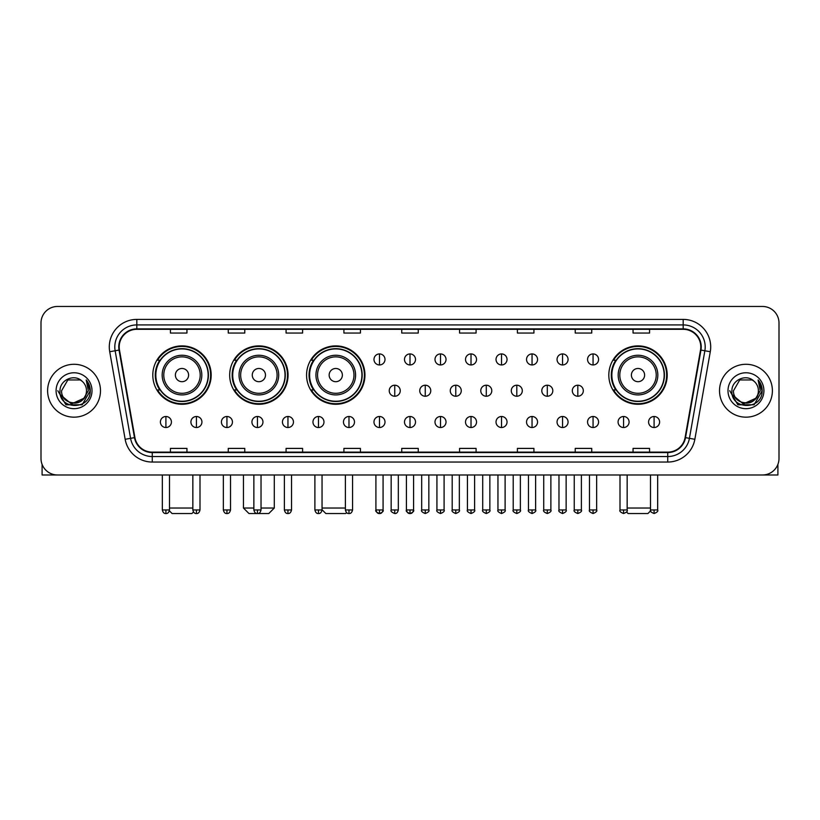 <?xml version="1.0" encoding="UTF-8"?>
<svg xmlns="http://www.w3.org/2000/svg" width="820" height="820" viewBox="0 0 820 820"><rect width="100%" height="100%" fill="white"/><g stroke="black" fill="none" stroke-linecap="round" stroke-linejoin="round"><path stroke-width="1.23" d="M608.819 375.078A29.192 29.192 0 0 0 638.011 404.27A29.192 29.192 0 0 0 667.203 375.078A29.192 29.192 0 0 0 638.011 345.896A29.192 29.192 0 0 0 608.819 375.078M306.567 375.078A29.192 29.192 0 0 0 335.759 404.27A29.192 29.192 0 0 0 364.951 375.078A29.192 29.192 0 0 0 335.759 345.896A29.192 29.192 0 0 0 306.567 375.078M229.682 375.078A29.192 29.192 0 0 0 258.874 404.27A29.192 29.192 0 0 0 288.066 375.078A29.192 29.192 0 0 0 258.874 345.896A29.192 29.192 0 0 0 229.682 375.078M152.797 375.078A29.192 29.192 0 0 0 181.989 404.27A29.192 29.192 0 0 0 211.181 375.078A29.192 29.192 0 0 0 181.989 345.896A29.192 29.192 0 0 0 152.797 375.078M159.797 389.951A26.711 26.711 0 0 1 159.797 360.216M236.683 389.951A26.711 26.711 0 0 1 236.683 360.216M313.568 389.951A26.711 26.711 0 0 1 313.568 360.216M615.82 389.951A26.711 26.711 0 0 1 615.82 360.216M41 322.978L41 458.462A16.523 16.523 0 0 0 57.523 474.985L762.477 474.985A16.523 16.523 0 0 0 779 458.462L779 322.978A16.523 16.523 0 0 0 762.477 306.465L57.523 306.465A16.523 16.523 0 0 0 41 322.978L41 458.462M47.611 390.72A26.435 26.435 0 0 0 74.046 417.165A26.435 26.435 0 0 0 100.481 390.72A26.435 26.435 0 0 0 74.046 364.285A26.435 26.435 0 0 0 47.611 390.72A26.435 26.435 0 0 0 74.046 417.165A26.435 26.435 0 0 0 100.481 390.72A26.435 26.435 0 0 0 74.046 364.285A26.435 26.435 0 0 0 47.611 390.72M719.519 390.72A26.435 26.435 0 0 0 745.954 417.165A26.435 26.435 0 0 0 772.389 390.72A26.435 26.435 0 0 0 745.954 364.285A26.435 26.435 0 0 0 719.519 390.72A26.435 26.435 0 0 0 745.954 417.165A26.435 26.435 0 0 0 772.389 390.72A26.435 26.435 0 0 0 745.954 364.285A26.435 26.435 0 0 0 719.519 390.72M119.207 346.942A17.62 17.62 0 0 1 136.827 329.312L683.173 329.312A17.62 17.62 0 0 1 700.526 349.996L685.089 437.572A17.62 17.62 0 0 1 667.726 452.127L152.274 452.127A17.62 17.62 0 0 1 134.91 437.572L119.474 349.996A17.62 17.62 0 0 1 119.207 346.942M118.767 346.942A18.061 18.061 0 0 0 119.043 350.078L134.48 437.644A18.061 18.061 0 0 0 152.274 452.568L667.726 452.568A18.061 18.061 0 0 0 685.52 437.644L700.957 350.078A18.061 18.061 0 0 0 683.173 328.871L136.827 328.871A18.061 18.061 0 0 0 118.767 346.942M109.716 351.718A27.542 27.542 0 0 1 136.827 319.4L683.173 319.4A27.542 27.542 0 0 1 710.284 351.718L694.847 439.294A27.542 27.542 0 0 1 667.726 462.049L152.274 462.049A27.542 27.542 0 0 1 125.152 439.294L109.716 351.718L115.138 350.765A22.027 22.027 0 0 1 136.827 324.915L683.173 324.915A22.027 22.027 0 0 1 704.862 350.765L689.425 438.331A22.027 22.027 0 0 1 667.726 456.535L152.274 456.535A22.027 22.027 0 0 1 130.575 438.331L115.138 350.765A22.027 22.027 0 0 1 114.8 346.942M762.477 306.465L57.523 306.465M57.523 474.985L762.477 474.985M779 458.462L779 322.978M685.52 437.644L689.425 438.331L704.862 350.765L710.284 351.718M401.738 329.312L401.738 333.043L418.261 333.043L418.261 329.312M343.908 329.312L343.908 333.043L360.431 333.043L360.431 329.312M286.077 329.312L286.077 333.043L302.601 333.043L302.601 329.312M228.257 329.312L228.257 333.043L244.78 333.043L244.78 329.312M170.427 329.312L170.427 333.043L186.95 333.043L186.95 329.312M459.569 329.312L459.569 333.043L476.092 333.043L476.092 329.312M517.399 329.312L517.399 333.043L533.922 333.043L533.922 329.312M575.22 329.312L575.22 333.043L591.743 333.043L591.743 329.312M633.05 329.312L633.05 333.043L649.573 333.043L649.573 329.312M418.261 452.127L418.261 448.407L401.738 448.407L401.738 452.127M360.431 452.127L360.431 448.407L343.908 448.407L343.908 452.127M302.601 452.127L302.601 448.407L286.077 448.407L286.077 452.127M244.78 452.127L244.78 448.407L228.257 448.407L228.257 452.127M186.95 452.127L186.95 448.407L170.427 448.407L170.427 452.127M476.092 452.127L476.092 448.407L459.569 448.407L459.569 452.127M533.922 452.127L533.922 448.407L517.399 448.407L517.399 452.127M591.743 452.127L591.743 448.407L575.22 448.407L575.22 452.127M649.573 452.127L649.573 448.407L633.05 448.407L633.05 452.127M86.489 390.72C87.258 406.781 60.834 406.781 61.602 390.72L67.824 379.947L80.268 379.947L82.195 381.32C74.558 373.315 59.85 379.906 59.993 390.72C58.589 409.938 89.749 410.441 90.251 391.652L90.282 390.72C90.231 386.64 88.878 383.053 86.202 379.967L88.345 390.72L83.579 398.725A12.444 12.444 0 0 0 86.489 390.72C87.258 406.781 60.834 406.781 61.602 390.72L67.824 379.947L80.268 379.947L82.195 381.32A12.444 12.444 0 0 1 86.489 390.72C87.258 406.781 60.834 406.781 61.602 390.72C60.946 401.943 76.977 407.653 83.579 398.725M84.378 398.059L71.391 403.942L60.383 394.758M56.088 390.72A17.958 17.958 0 0 0 74.046 408.678A17.958 17.958 0 0 0 92.004 390.72A17.958 17.958 0 0 0 74.046 372.772A17.958 17.958 0 0 0 56.088 390.72M86.202 379.967L90.272 391.191L89.513 385.81L90.272 391.191L89.513 385.81L90.272 391.191L86.325 380.101L90.272 391.191L86.325 380.101L90.282 390.72L82.164 404.783L65.928 404.783L57.81 390.72M86.325 380.101L90.272 391.202M42.097 464.397L42.097 474.985L105.985 474.985M193.469 511.977L191.9 513.535L172.077 513.535L169.381 510.839M169.494 508.031L192.843 508.031M188.6 375.078A6.611 6.611 0 0 0 181.989 368.477A6.611 6.611 0 0 0 175.377 375.078A6.611 6.611 0 0 0 181.989 381.689A6.611 6.611 0 0 0 188.6 375.078M201.822 375.078A19.823 19.823 0 0 0 181.989 355.255A19.823 19.823 0 0 0 162.165 375.078A19.823 19.823 0 0 0 181.989 394.912A19.823 19.823 0 0 0 201.822 375.078A19.823 19.823 0 0 1 181.989 394.912A19.823 19.823 0 0 1 162.165 375.078M208.147 375.078A26.158 26.158 0 0 0 181.989 348.92A26.158 26.158 0 0 0 155.831 375.078A26.158 26.158 0 0 0 181.989 401.246A26.158 26.158 0 0 0 208.147 375.078M210.627 375.078A28.639 28.639 0 0 1 157.512 389.951L160.166 389.951A26.404 26.404 0 0 0 199.465 394.881A26.404 26.404 0 0 0 199.465 355.285A26.404 26.404 0 0 0 160.166 360.216L157.512 360.216A28.639 28.639 0 0 1 210.627 375.078M261.026 508.031L274.3 508.031L268.786 513.535L248.962 513.535L243.458 508.031L253.862 508.031M265.485 375.078A6.611 6.611 0 0 0 258.874 368.477A6.611 6.611 0 0 0 252.263 375.078A6.611 6.611 0 0 0 258.874 381.689A6.611 6.611 0 0 0 265.485 375.078M278.697 375.078A19.823 19.823 0 0 0 258.874 355.255A19.823 19.823 0 0 0 239.05 375.078A19.823 19.823 0 0 0 258.874 394.912A19.823 19.823 0 0 0 278.697 375.078A19.823 19.823 0 0 1 258.874 394.912A19.823 19.823 0 0 1 239.05 375.078M285.032 375.078A26.158 26.158 0 0 0 258.874 348.92A26.158 26.158 0 0 0 232.716 375.078A26.158 26.158 0 0 0 258.874 401.246A26.158 26.158 0 0 0 285.032 375.078M287.512 375.078A28.639 28.639 0 0 1 234.397 389.951L237.052 389.951A26.404 26.404 0 0 0 276.35 394.881A26.404 26.404 0 0 0 276.35 355.285A26.404 26.404 0 0 0 237.052 360.216L234.397 360.216A28.639 28.639 0 0 1 287.512 375.078M346.583 512.623L345.671 513.535L325.847 513.535L322.045 509.743M322.045 508.031L345.394 508.031M342.37 375.078A6.611 6.611 0 0 0 335.759 368.477A6.611 6.611 0 0 0 329.148 375.078A6.611 6.611 0 0 0 335.759 381.689A6.611 6.611 0 0 0 342.37 375.078M355.583 375.078A19.823 19.823 0 0 0 335.759 355.255A19.823 19.823 0 0 0 315.936 375.078A19.823 19.823 0 0 0 335.759 394.912A19.823 19.823 0 0 0 355.583 375.078A19.823 19.823 0 0 1 335.759 394.912A19.823 19.823 0 0 1 315.936 375.078M361.917 375.078A26.158 26.158 0 0 0 335.759 348.92A26.158 26.158 0 0 0 309.601 375.078A26.158 26.158 0 0 0 335.759 401.246A26.158 26.158 0 0 0 361.917 375.078M364.398 375.078A28.639 28.639 0 0 1 311.282 389.951L313.937 389.951A26.404 26.404 0 0 0 353.236 394.881A26.404 26.404 0 0 0 353.236 355.285A26.404 26.404 0 0 0 313.937 360.216L311.282 360.216A28.639 28.639 0 0 1 364.398 375.078M650.619 510.839L647.923 513.535L628.099 513.535L626.531 511.977M627.156 508.031L650.506 508.031M644.622 375.078A6.611 6.611 0 0 0 638.011 368.477A6.611 6.611 0 0 0 631.4 375.078A6.611 6.611 0 0 0 638.011 381.689A6.611 6.611 0 0 0 644.622 375.078M657.835 375.078A19.823 19.823 0 0 0 638.011 355.255A19.823 19.823 0 0 0 618.178 375.078A19.823 19.823 0 0 0 638.011 394.912A19.823 19.823 0 0 0 657.835 375.078A19.823 19.823 0 0 1 638.011 394.912A19.823 19.823 0 0 1 618.178 375.078M664.169 375.078A26.158 26.158 0 0 0 638.011 348.92A26.158 26.158 0 0 0 611.853 375.078A26.158 26.158 0 0 0 638.011 401.246A26.158 26.158 0 0 0 664.169 375.078M666.65 375.078A28.639 28.639 0 0 1 613.534 389.951L616.189 389.951A26.404 26.404 0 0 0 655.477 394.881A26.404 26.404 0 0 0 655.477 355.285A26.404 26.404 0 0 0 616.189 360.216L613.534 360.216A28.639 28.639 0 0 1 666.65 375.078M379.486 353.933A5.504 5.504 0 0 0 373.981 359.437A5.504 5.504 0 0 0 379.486 364.951A5.504 5.504 0 0 0 385 359.437A5.504 5.504 0 0 0 379.486 353.933L379.486 364.951A5.504 5.504 0 0 0 385 359.437A5.504 5.504 0 0 0 379.486 353.933M410 353.933A5.504 5.504 0 0 0 404.496 359.437A5.504 5.504 0 0 0 410 364.951A5.504 5.504 0 0 0 415.504 359.437A5.504 5.504 0 0 0 410 353.933L410 364.951A5.504 5.504 0 0 0 415.504 359.437A5.504 5.504 0 0 0 410 353.933M440.514 353.933A5.504 5.504 0 0 0 435 359.437A5.504 5.504 0 0 0 440.514 364.951A5.504 5.504 0 0 0 446.018 359.437A5.504 5.504 0 0 0 440.514 353.933L440.514 364.951A5.504 5.504 0 0 0 446.018 359.437A5.504 5.504 0 0 0 440.514 353.933M471.018 353.933A5.504 5.504 0 0 0 465.514 359.437A5.504 5.504 0 0 0 471.018 364.951A5.504 5.504 0 0 0 476.533 359.437A5.504 5.504 0 0 0 471.018 353.933L471.018 364.951A5.504 5.504 0 0 0 476.533 359.437A5.504 5.504 0 0 0 471.018 353.933M501.532 353.933A5.504 5.504 0 0 0 496.028 359.437A5.504 5.504 0 0 0 501.532 364.951A5.504 5.504 0 0 0 507.037 359.437A5.504 5.504 0 0 0 501.532 353.933L501.532 364.951A5.504 5.504 0 0 0 507.037 359.437A5.504 5.504 0 0 0 501.532 353.933M532.047 353.933A5.504 5.504 0 0 0 526.543 359.437A5.504 5.504 0 0 0 532.047 364.951A5.504 5.504 0 0 0 537.551 359.437A5.504 5.504 0 0 0 532.047 353.933L532.047 364.951A5.504 5.504 0 0 0 537.551 359.437A5.504 5.504 0 0 0 532.047 353.933M562.561 353.933A5.504 5.504 0 0 0 557.047 359.437A5.504 5.504 0 0 0 562.561 364.951A5.504 5.504 0 0 0 568.065 359.437A5.504 5.504 0 0 0 562.561 353.933L562.561 364.951A5.504 5.504 0 0 0 568.065 359.437A5.504 5.504 0 0 0 562.561 353.933M593.065 353.933A5.504 5.504 0 0 0 587.561 359.437A5.504 5.504 0 0 0 593.065 364.951A5.504 5.504 0 0 0 598.579 359.437A5.504 5.504 0 0 0 593.065 353.933L593.065 364.951A5.504 5.504 0 0 0 598.579 359.437A5.504 5.504 0 0 0 593.065 353.933M394.748 385.215A5.504 5.504 0 0 0 389.233 390.72A5.504 5.504 0 0 0 394.748 396.234A5.504 5.504 0 0 0 400.252 390.72A5.504 5.504 0 0 0 394.748 385.215L394.748 396.234A5.504 5.504 0 0 0 400.252 390.72A5.504 5.504 0 0 0 394.748 385.215M425.252 385.215A5.504 5.504 0 0 0 419.748 390.72A5.504 5.504 0 0 0 425.252 396.234A5.504 5.504 0 0 0 430.766 390.72A5.504 5.504 0 0 0 425.252 385.215L425.252 396.234A5.504 5.504 0 0 0 430.766 390.72A5.504 5.504 0 0 0 425.252 385.215M455.766 385.215A5.504 5.504 0 0 0 450.262 390.72A5.504 5.504 0 0 0 455.766 396.234A5.504 5.504 0 0 0 461.27 390.72A5.504 5.504 0 0 0 455.766 385.215L455.766 396.234A5.504 5.504 0 0 0 461.27 390.72A5.504 5.504 0 0 0 455.766 385.215M486.28 385.215A5.504 5.504 0 0 0 480.766 390.72A5.504 5.504 0 0 0 486.28 396.234A5.504 5.504 0 0 0 491.785 390.72A5.504 5.504 0 0 0 486.28 385.215L486.28 396.234A5.504 5.504 0 0 0 491.785 390.72A5.504 5.504 0 0 0 486.28 385.215M516.795 385.215A5.504 5.504 0 0 0 511.28 390.72A5.504 5.504 0 0 0 516.795 396.234A5.504 5.504 0 0 0 522.299 390.72A5.504 5.504 0 0 0 516.795 385.215L516.795 396.234A5.504 5.504 0 0 0 522.299 390.72A5.504 5.504 0 0 0 516.795 385.215M547.299 385.215A5.504 5.504 0 0 0 541.794 390.72A5.504 5.504 0 0 0 547.299 396.234A5.504 5.504 0 0 0 552.813 390.72A5.504 5.504 0 0 0 547.299 385.215L547.299 396.234A5.504 5.504 0 0 0 552.813 390.72A5.504 5.504 0 0 0 547.299 385.215M577.813 385.215A5.504 5.504 0 0 0 572.309 390.72A5.504 5.504 0 0 0 577.813 396.234A5.504 5.504 0 0 0 583.317 390.72A5.504 5.504 0 0 0 577.813 385.215L577.813 396.234A5.504 5.504 0 0 0 583.317 390.72A5.504 5.504 0 0 0 577.813 385.215M165.906 416.498A5.504 5.504 0 0 0 160.402 422.003A5.504 5.504 0 0 0 165.906 427.517A5.504 5.504 0 0 0 171.421 422.003A5.504 5.504 0 0 0 165.906 416.498L165.906 427.517A5.504 5.504 0 0 0 171.421 422.003A5.504 5.504 0 0 0 165.906 416.498M196.421 416.498A5.504 5.504 0 0 0 190.916 422.003A5.504 5.504 0 0 0 196.421 427.517A5.504 5.504 0 0 0 201.925 422.003A5.504 5.504 0 0 0 196.421 416.498L196.421 427.517A5.504 5.504 0 0 0 201.925 422.003A5.504 5.504 0 0 0 196.421 416.498M226.935 416.498A5.504 5.504 0 0 0 221.421 422.003A5.504 5.504 0 0 0 226.935 427.517A5.504 5.504 0 0 0 232.439 422.003A5.504 5.504 0 0 0 226.935 416.498L226.935 427.517A5.504 5.504 0 0 0 232.439 422.003A5.504 5.504 0 0 0 226.935 416.498M257.439 416.498A5.504 5.504 0 0 0 251.935 422.003A5.504 5.504 0 0 0 257.439 427.517A5.504 5.504 0 0 0 262.954 422.003A5.504 5.504 0 0 0 257.439 416.498L257.439 427.517A5.504 5.504 0 0 0 262.954 422.003A5.504 5.504 0 0 0 257.439 416.498M287.953 416.498A5.504 5.504 0 0 0 282.449 422.003A5.504 5.504 0 0 0 287.953 427.517A5.504 5.504 0 0 0 293.457 422.003A5.504 5.504 0 0 0 287.953 416.498L287.953 427.517A5.504 5.504 0 0 0 293.457 422.003A5.504 5.504 0 0 0 287.953 416.498M318.467 416.498A5.504 5.504 0 0 0 312.963 422.003A5.504 5.504 0 0 0 318.467 427.517A5.504 5.504 0 0 0 323.972 422.003A5.504 5.504 0 0 0 318.467 416.498L318.467 427.517A5.504 5.504 0 0 0 323.972 422.003A5.504 5.504 0 0 0 318.467 416.498M348.982 416.498A5.504 5.504 0 0 0 343.467 422.003A5.504 5.504 0 0 0 348.982 427.517A5.504 5.504 0 0 0 354.486 422.003A5.504 5.504 0 0 0 348.982 416.498L348.982 427.517A5.504 5.504 0 0 0 354.486 422.003A5.504 5.504 0 0 0 348.982 416.498M379.486 416.498A5.504 5.504 0 0 0 373.981 422.003A5.504 5.504 0 0 0 379.486 427.517A5.504 5.504 0 0 0 385 422.003A5.504 5.504 0 0 0 379.486 416.498L379.486 427.517A5.504 5.504 0 0 0 385 422.003A5.504 5.504 0 0 0 379.486 416.498M410 416.498A5.504 5.504 0 0 0 404.496 422.003A5.504 5.504 0 0 0 410 427.517A5.504 5.504 0 0 0 415.504 422.003A5.504 5.504 0 0 0 410 416.498L410 427.517A5.504 5.504 0 0 0 415.504 422.003A5.504 5.504 0 0 0 410 416.498M440.514 416.498A5.504 5.504 0 0 0 435 422.003A5.504 5.504 0 0 0 440.514 427.517A5.504 5.504 0 0 0 446.018 422.003A5.504 5.504 0 0 0 440.514 416.498L440.514 427.517A5.504 5.504 0 0 0 446.018 422.003A5.504 5.504 0 0 0 440.514 416.498M471.018 416.498A5.504 5.504 0 0 0 465.514 422.003A5.504 5.504 0 0 0 471.018 427.517A5.504 5.504 0 0 0 476.533 422.003A5.504 5.504 0 0 0 471.018 416.498L471.018 427.517A5.504 5.504 0 0 0 476.533 422.003A5.504 5.504 0 0 0 471.018 416.498M501.532 416.498A5.504 5.504 0 0 0 496.028 422.003A5.504 5.504 0 0 0 501.532 427.517A5.504 5.504 0 0 0 507.037 422.003A5.504 5.504 0 0 0 501.532 416.498L501.532 427.517A5.504 5.504 0 0 0 507.037 422.003A5.504 5.504 0 0 0 501.532 416.498M532.047 416.498A5.504 5.504 0 0 0 526.543 422.003A5.504 5.504 0 0 0 532.047 427.517A5.504 5.504 0 0 0 537.551 422.003A5.504 5.504 0 0 0 532.047 416.498L532.047 427.517A5.504 5.504 0 0 0 537.551 422.003A5.504 5.504 0 0 0 532.047 416.498M562.561 416.498A5.504 5.504 0 0 0 557.047 422.003A5.504 5.504 0 0 0 562.561 427.517A5.504 5.504 0 0 0 568.065 422.003A5.504 5.504 0 0 0 562.561 416.498L562.561 427.517A5.504 5.504 0 0 0 568.065 422.003A5.504 5.504 0 0 0 562.561 416.498M593.065 416.498A5.504 5.504 0 0 0 587.561 422.003A5.504 5.504 0 0 0 593.065 427.517A5.504 5.504 0 0 0 598.579 422.003A5.504 5.504 0 0 0 593.065 416.498L593.065 427.517A5.504 5.504 0 0 0 598.579 422.003A5.504 5.504 0 0 0 593.065 416.498M623.579 416.498A5.504 5.504 0 0 0 618.075 422.003A5.504 5.504 0 0 0 623.579 427.517A5.504 5.504 0 0 0 629.083 422.003A5.504 5.504 0 0 0 623.579 416.498L623.579 427.517A5.504 5.504 0 0 0 629.083 422.003A5.504 5.504 0 0 0 623.579 416.498M654.093 416.498A5.504 5.504 0 0 0 648.579 422.003A5.504 5.504 0 0 0 654.093 427.517A5.504 5.504 0 0 0 659.598 422.003A5.504 5.504 0 0 0 654.093 416.498L654.093 427.517A5.504 5.504 0 0 0 659.598 422.003A5.504 5.504 0 0 0 654.093 416.498M777.903 464.397L777.903 474.985L714.015 474.985M758.397 390.72C759.166 406.781 732.742 406.781 733.51 390.72L739.732 379.947L752.176 379.947L754.113 381.32C746.466 373.315 731.768 379.906 731.901 390.72C730.507 409.938 761.657 410.441 762.159 391.652L762.19 390.72C762.139 386.64 760.786 383.053 758.11 379.967L760.263 390.72L755.497 398.725A12.444 12.444 0 0 0 758.397 390.72C759.166 406.781 732.742 406.781 733.51 390.72C732.742 406.781 759.166 406.781 758.397 390.72A12.444 12.444 0 0 0 754.113 381.32M755.497 398.725C748.885 407.653 732.865 401.943 733.51 390.72M756.286 398.059L743.299 403.942L732.291 394.758M727.996 390.72A17.958 17.958 0 0 0 745.954 408.678A17.958 17.958 0 0 0 763.912 390.72A17.958 17.958 0 0 0 745.954 372.772A17.958 17.958 0 0 0 727.996 390.72M758.11 379.967L762.18 391.191L761.421 385.81L762.18 391.191L761.421 385.81L762.18 391.191L758.233 380.101L762.18 391.191L758.233 380.101L762.19 390.72L754.072 404.783L737.836 404.783L729.718 390.72M758.233 380.101L762.18 391.202M683.173 319.4L683.173 328.871M115.138 350.765L119.043 350.078M152.274 462.049L152.274 452.568M667.726 452.568L667.726 462.049M125.152 439.294L134.48 437.644M700.957 350.078L704.862 350.765M136.827 319.4L136.827 328.871M689.425 438.331L694.847 439.294M200.203 375.078A18.214 18.214 0 0 0 181.989 356.864A18.214 18.214 0 0 0 163.774 375.078A18.214 18.214 0 0 0 181.989 393.292A18.214 18.214 0 0 0 200.203 375.078M277.088 375.078A18.214 18.214 0 0 0 258.874 356.864A18.214 18.214 0 0 0 240.66 375.078A18.214 18.214 0 0 0 258.874 393.292A18.214 18.214 0 0 0 277.088 375.078M353.973 375.078A18.214 18.214 0 0 0 335.759 356.864A18.214 18.214 0 0 0 317.545 375.078A18.214 18.214 0 0 0 335.759 393.292A18.214 18.214 0 0 0 353.973 375.078M656.226 375.078A18.214 18.214 0 0 0 638.011 356.864A18.214 18.214 0 0 0 619.797 375.078A18.214 18.214 0 0 0 638.011 393.292A18.214 18.214 0 0 0 656.226 375.078M394.748 509.958L391.16 509.958C390.443 511.106 391.632 512.295 394.748 513.535L394.748 509.958L398.325 509.958L398.325 474.985M425.252 509.958L421.675 509.958C420.947 511.106 422.146 512.295 425.252 513.535L425.252 509.958L428.839 509.958L428.839 474.985M455.766 509.958L452.189 509.958C451.461 511.106 452.65 512.295 455.766 513.535L455.766 509.958L459.343 509.958L459.343 474.985M486.28 509.958L482.703 509.958C481.976 511.106 483.164 512.295 486.28 513.535L486.28 509.958L489.858 509.958L489.858 474.985M516.795 509.958L513.207 509.958C512.48 511.106 513.679 512.295 516.795 513.535L516.795 509.958L520.372 509.958L520.372 474.985M547.299 509.958L543.721 509.958C542.994 511.106 544.193 512.295 547.299 513.535L547.299 509.958L550.876 509.958L550.876 474.985M577.813 509.958L574.236 509.958C573.508 511.106 574.697 512.295 577.813 513.535L577.813 509.958L581.39 509.958L581.39 474.985M165.906 509.958L162.329 509.958C162.954 512.51 164.143 513.709 165.906 513.535L165.906 509.958L169.494 509.958L169.494 474.985M196.421 509.958L192.843 509.958C193.469 512.51 194.658 513.709 196.421 513.535L196.421 509.958L199.998 509.958L199.998 474.985M226.935 509.958L223.347 509.958C223.973 512.51 225.172 513.709 226.935 513.535L226.935 509.958L230.512 509.958L230.512 474.985M257.439 509.958L253.862 509.958C254.487 512.51 255.686 513.709 257.439 513.535L257.439 509.958L261.026 509.958L261.026 474.985M287.953 509.958L284.376 509.958C285.001 512.51 286.19 513.709 287.953 513.535L287.953 509.958L291.531 509.958L291.531 474.985M318.467 509.958L314.89 509.958C315.515 512.51 316.704 513.709 318.467 513.535L318.467 509.958L322.045 509.958L322.045 474.985M348.982 509.958L345.394 509.958C346.019 512.51 347.219 513.709 348.982 513.535L348.982 509.958L352.559 509.958L352.559 474.985M379.486 509.958L375.909 509.958C375.181 511.106 376.38 512.295 379.486 513.535L379.486 509.958L383.073 509.958C383.791 511.106 382.602 512.295 379.486 513.535C377.723 513.709 376.534 512.51 375.909 509.958L375.909 474.985M410 509.958L406.423 509.958C405.695 511.106 406.884 512.295 410 513.535L410 509.958L413.577 509.958C414.305 511.106 413.116 512.295 410 513.535C408.237 513.709 407.048 512.51 406.423 509.958L406.423 474.985M440.514 509.958L436.927 509.958C436.209 511.106 437.398 512.295 440.514 513.535L440.514 509.958L444.091 509.958L444.091 474.985L444.091 509.958C444.819 511.106 443.62 512.295 440.514 513.535M471.018 509.958L467.441 509.958L467.441 474.985L467.441 509.958C466.713 511.106 467.912 512.295 471.018 513.535L471.018 509.958L474.606 509.958L474.606 474.985M501.532 509.958L497.955 509.958C497.227 511.106 498.416 512.295 501.532 513.535L501.532 509.958L505.11 509.958L505.11 474.985M532.047 509.958L528.47 509.958C527.742 511.106 528.931 512.295 532.047 513.535L532.047 509.958L535.624 509.958L535.624 474.985M562.561 509.958L558.973 509.958C558.246 511.106 559.445 512.295 562.561 513.535L562.561 509.958L566.138 509.958L566.138 474.985M593.065 509.958L589.488 509.958C588.76 511.106 589.959 512.295 593.065 513.535L593.065 509.958L596.652 509.958L596.652 474.985M623.579 509.958L620.002 509.958C619.274 511.106 620.463 512.295 623.579 513.535L623.579 509.958L627.156 509.958L627.156 474.985M654.093 509.958L650.506 509.958C649.788 511.106 650.977 512.295 654.093 513.535L654.093 509.958L657.671 509.958L657.671 474.985M274.3 474.985L274.3 508.031M243.458 474.985L243.458 508.031M391.16 509.958L391.16 474.985M398.325 509.958C397.7 512.51 396.511 513.709 394.748 513.535M421.675 509.958L421.675 474.985M428.839 509.958C429.557 511.106 428.368 512.295 425.252 513.535M452.189 509.958L452.189 474.985M459.343 509.958C460.071 511.106 458.882 512.295 455.766 513.535M482.703 509.958L482.703 474.985M489.858 509.958C490.585 511.106 489.386 512.295 486.28 513.535M513.207 509.958L513.207 474.985M520.372 509.958C521.1 511.106 519.9 512.295 516.795 513.535M543.721 509.958L543.721 474.985M550.876 509.958C551.604 511.106 550.415 512.295 547.299 513.535M574.236 509.958L574.236 474.985M581.39 509.958C582.118 511.106 580.929 512.295 577.813 513.535M162.329 509.958L162.329 474.985M169.494 509.958C168.869 512.51 167.669 513.709 165.906 513.535M192.843 509.958L192.843 474.985M199.998 509.958C199.373 512.51 198.184 513.709 196.421 513.535M223.347 509.958L223.347 474.985M230.512 509.958C229.887 512.51 228.698 513.709 226.935 513.535M253.862 509.958L253.862 474.985M261.026 509.958C260.401 512.51 259.202 513.709 257.439 513.535M284.376 509.958L284.376 474.985M291.531 509.958C290.905 512.51 289.716 513.709 287.953 513.535M314.89 509.958L314.89 474.985M322.045 509.958C321.419 512.51 320.231 513.709 318.467 513.535M345.394 509.958L345.394 474.985M352.559 509.958C351.934 512.51 350.734 513.709 348.982 513.535M379.486 513.535C381.249 513.709 382.448 512.51 383.073 509.958L383.073 474.985M410 513.535C411.763 513.709 412.952 512.51 413.577 509.958L413.577 474.985M436.927 509.958L436.927 474.985M474.606 509.958C475.333 511.106 474.134 512.295 471.018 513.535M497.955 509.958L497.955 474.985M505.11 509.958C505.837 511.106 504.648 512.295 501.532 513.535M528.47 509.958L528.47 474.985M535.624 509.958C536.352 511.106 535.163 512.295 532.047 513.535M558.973 509.958L558.973 474.985M566.138 509.958C566.866 511.106 565.667 512.295 562.561 513.535M589.488 509.958L589.488 474.985M596.652 509.958C597.37 511.106 596.181 512.295 593.065 513.535M620.002 509.958L620.002 474.985M627.156 509.958C627.884 511.106 626.695 512.295 623.579 513.535M650.506 509.958L650.506 474.985M657.671 509.958C658.399 511.106 657.199 512.295 654.093 513.535"/></g></svg>
